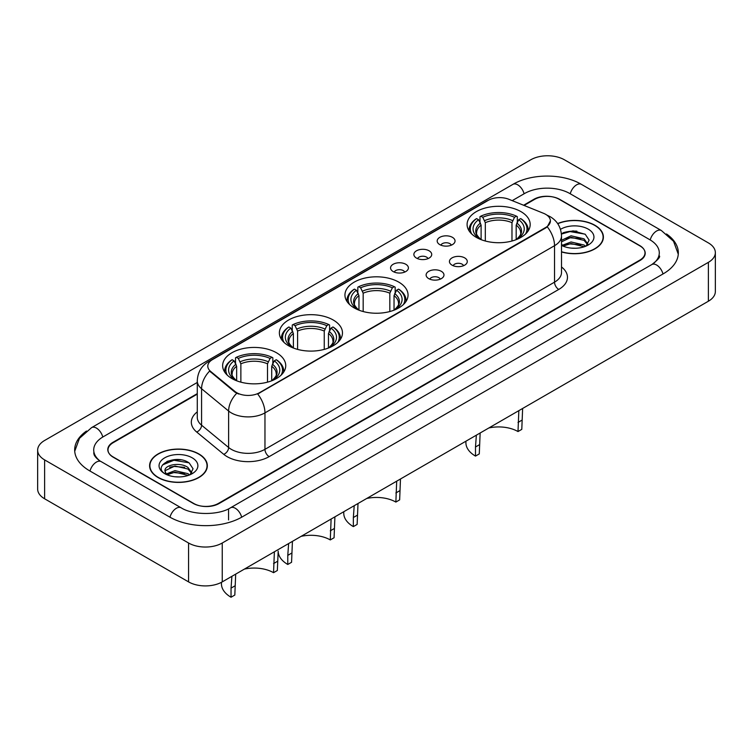 <?xml version="1.0" encoding="UTF-8"?>
<svg xmlns="http://www.w3.org/2000/svg" width="753" height="753" viewBox="0 0 753 753"><rect width="100%" height="100%" fill="white"/><g stroke="black" fill="none" stroke-linecap="round" stroke-linejoin="round"><path stroke-width="1.13" d="M398.808 282.149A31.551 18.213 0 0 0 364.424 278.196A31.551 18.213 0 0 0 344.949 295.025A31.551 18.213 0 0 0 354.192 307.911A31.551 18.213 0 0 0 388.576 311.855A31.551 18.213 0 0 0 408.051 295.025A31.551 18.213 0 0 0 398.808 282.149M333.231 320.006A31.551 18.213 0 0 0 298.856 316.062A31.551 18.213 0 0 0 279.372 332.892A31.551 18.213 0 0 0 288.615 345.768A31.551 18.213 0 0 0 322.999 349.712A31.551 18.213 0 0 0 342.474 332.892A31.551 18.213 0 0 0 333.231 320.006M276.492 352.762A31.551 18.213 0 0 0 242.118 348.818A31.551 18.213 0 0 0 222.643 365.647A31.551 18.213 0 0 0 231.877 378.524A31.551 18.213 0 0 0 266.261 382.468A31.551 18.213 0 0 0 285.735 365.647A31.551 18.213 0 0 0 276.492 352.762M520.954 211.631A31.551 18.213 0 0 0 486.57 207.677A31.551 18.213 0 0 0 467.095 224.507A31.551 18.213 0 0 0 476.338 237.383A31.551 18.213 0 0 0 510.713 241.336A31.551 18.213 0 0 0 530.187 224.507A31.551 18.213 0 0 0 520.954 211.631M439.799 244.631A8.932 5.158 180 0 1 438.03 243.172A8.932 5.158 180 0 1 440.985 236.762A8.932 5.158 180 0 1 452.431 237.336A8.932 5.158 180 0 1 454.2 243.172A8.932 5.158 180 0 1 439.799 244.631M451.339 245.167A5.356 3.097 0 0 0 449.908 243.661A5.356 3.097 0 0 0 444.628 242.871A5.356 3.097 0 0 0 440.891 245.167M416.484 258.091A8.932 5.158 180 0 1 414.715 256.632A8.932 5.158 180 0 1 417.67 250.222A8.932 5.158 180 0 1 429.116 250.805A8.932 5.158 180 0 1 430.885 256.632A8.932 5.158 180 0 1 416.484 258.091M428.024 258.627A5.356 3.097 0 0 0 426.584 257.121A5.356 3.097 0 0 0 421.313 256.34A5.356 3.097 0 0 0 417.576 258.627M393.17 271.551A8.932 5.158 180 0 1 391.4 270.092A8.932 5.158 180 0 1 394.356 263.691A8.932 5.158 180 0 1 405.792 264.265A8.932 5.158 180 0 1 407.571 270.092A8.932 5.158 180 0 1 393.17 271.551M404.709 272.087A5.356 3.097 0 0 0 403.269 270.581A5.356 3.097 0 0 0 397.989 269.8A5.356 3.097 0 0 0 394.252 272.087M452.054 265.16A8.932 5.158 180 0 1 450.275 263.701A8.932 5.158 180 0 1 453.24 257.3A8.932 5.158 180 0 1 464.676 257.874A8.932 5.158 180 0 1 466.446 263.701A8.932 5.158 180 0 1 452.054 265.16M463.594 265.696A5.356 3.097 0 0 0 462.154 264.19A5.356 3.097 0 0 0 456.873 263.409A5.356 3.097 0 0 0 453.137 265.696M428.73 278.629A8.932 5.158 180 0 1 426.96 277.17A8.932 5.158 180 0 1 429.916 270.76A8.932 5.158 180 0 1 441.362 271.334A8.932 5.158 180 0 1 443.131 277.17A8.932 5.158 180 0 1 428.73 278.629M440.27 279.156A5.356 3.097 0 0 0 438.839 277.65A5.356 3.097 0 0 0 433.559 276.869A5.356 3.097 0 0 0 429.822 279.156M543.553 213.315A16.067 9.281 180 0 1 545.699 214.351A16.067 9.281 180 0 1 550.405 220.911A16.067 9.281 180 0 1 545.699 227.472L259.493 392.718A16.067 9.281 180 0 1 234.964 391.475L210.699 371.464A16.067 9.281 180 0 1 207.79 366.146A16.067 9.281 180 0 1 212.497 359.586L488.311 200.336A16.067 9.281 180 0 1 508.896 199.3L543.553 213.315M197.277 394.13L113.232 442.651A17.856 10.307 0 0 0 107.999 449.946A17.856 10.307 0 0 0 113.232 457.231L193.201 503.399A17.856 10.307 0 0 0 218.455 503.399L639.768 260.161A17.856 10.307 0 0 0 645.001 252.867A17.856 10.307 0 0 0 639.768 245.582L559.799 199.404A17.856 10.307 0 0 0 534.545 199.404L524.088 205.447M653.35 263.616A32.144 18.561 0 0 0 659.289 252.867A32.144 18.561 0 0 0 649.867 239.746L569.899 193.577A32.144 18.561 0 0 0 524.446 193.577L512.209 200.637M197.277 382.468L103.133 436.825A32.144 18.561 0 0 0 93.711 449.946A32.144 18.561 0 0 0 99.65 460.685M188.57 543.017A23.814 13.742 0 0 0 222.239 543.017L708.375 262.345A23.814 13.742 0 0 0 715.35 252.622A23.814 13.742 0 0 0 708.375 242.908L564.43 159.796A23.814 13.742 0 0 0 530.761 159.796L44.625 440.467A23.814 13.742 0 0 0 37.65 450.181A23.814 13.742 0 0 0 44.625 459.904L188.57 543.017L188.57 581.89A23.814 13.742 0 0 0 222.239 581.89L708.375 301.228A23.814 13.742 0 0 0 715.35 291.505L715.35 252.622M37.65 450.181L37.65 489.064A23.814 13.742 0 0 0 44.625 498.787L188.57 581.89M86.501 431.045A51.195 29.555 0 0 0 74.669 449.946A51.195 29.555 0 0 0 89.663 470.841L169.632 517.01A51.195 29.555 0 0 0 242.024 517.01L663.337 273.763A51.195 29.555 0 0 0 678.331 252.867A51.195 29.555 0 0 0 666.499 233.967M561.512 251.944A28.868 16.67 0 0 0 603.398 237.073A28.868 16.67 0 0 0 594.945 225.288A28.868 16.67 0 0 0 557.644 223.556M198.886 453.955A28.868 16.67 0 0 0 167.42 450.341A28.868 16.67 0 0 0 149.602 465.74A28.868 16.67 0 0 0 158.055 477.524A28.868 16.67 0 0 0 189.521 481.139A28.868 16.67 0 0 0 207.339 465.74A28.868 16.67 0 0 0 198.886 453.955M550.405 220.911L547.262 226.822L545.699 227.952L257.686 394.007A20.83 12.029 60 0 1 264.962 412.879A23.814 13.742 180 0 1 231.293 412.879A23.814 13.742 180 0 1 228.62 411.044L201.578 388.755A23.814 13.742 180 0 1 197.277 380.867L197.277 417.322A23.814 13.742 0 0 0 201.578 425.2L228.62 447.498A23.814 13.742 0 0 0 231.293 449.334A23.814 13.742 0 0 0 264.962 449.334L554.537 282.149A23.814 13.742 0 0 0 561.512 272.426L561.512 235.981A23.814 13.742 180 0 1 554.537 245.694A20.83 12.029 -120 0 0 547.262 226.822M238.569 394.007L234.964 392.181L209.616 371.078A20.83 13.931 129.5 0 0 201.578 388.755L201.578 425.2A5.949 3.981 -50.5 0 1 196.702 432.034A29.762 17.187 180 0 1 197.277 411.872M197.277 393.64L113.016 442.284A17.856 10.307 0 0 0 107.792 449.579A17.856 10.307 0 0 0 113.016 456.864L193.832 503.522A17.856 10.307 0 0 0 219.085 503.522L639.984 260.519A17.856 10.307 0 0 0 645.208 253.234A17.856 10.307 0 0 0 639.984 245.939L559.168 199.281A17.856 10.307 0 0 0 533.915 199.281L523.599 205.24M180.852 459.838A23.814 13.742 0 0 0 166.912 461.495M576.911 231.171A23.814 13.742 0 0 0 562.98 232.828M561.512 251.756A28.567 16.5 0 0 0 603.106 237.073A28.567 16.5 0 0 0 594.738 225.411A28.567 16.5 0 0 0 557.757 223.716M571.282 248.123L575.819 248.255M562.378 245.271L571.047 241.967L584.046 245.007L585.618 246.269M563.178 246.109L571.047 243.511L584.328 246.749M561.512 243.897A13.46 7.765 0 0 0 563.3 246.212M561.512 240.301L571.047 235.793L584.046 238.833L587.914 244.17M561.512 241.845L571.047 237.336L584.046 240.376L587.604 244.574M561.512 245.384A19.409 11.201 0 0 0 588.253 244.998A19.409 11.201 0 0 0 588.253 229.147A19.409 11.201 0 0 0 560.477 229.345M586.079 246.08L589.119 240.113L585.269 234.315L573.174 230.842L561.39 233.684M562.519 245.873L561.512 244.8M561.427 234.061L569.993 231.585L585.015 234.136M565.71 238.532L569.993 237.76L580.714 238.673M565.71 244.706L569.993 243.925L580.714 244.847M158.262 477.402A28.567 16.5 0 0 0 189.398 480.979A28.567 16.5 0 0 0 207.037 465.74A28.567 16.5 0 0 0 198.67 454.078A28.567 16.5 0 0 0 167.533 450.501A28.567 16.5 0 0 0 149.894 465.74A28.567 16.5 0 0 0 158.262 477.402M175.214 476.781L179.751 476.922M166.319 473.938L174.988 470.634L187.986 473.675L189.558 474.936M167.119 474.767L174.988 472.178L188.269 475.407M166.46 474.541L165.067 471.274A13.46 7.765 0 0 0 167.241 474.879M191.846 472.837L187.986 467.5C179.901 461.476 163.288 465.194 165.067 471.274L165.011 470.681M165.095 471.472L165.472 470.465L174.988 466.003L187.986 469.044L191.544 473.242M190.02 474.748L193.06 468.771L189.21 462.982C175.59 453.193 151.391 466.088 165.368 473.995L166.065 474.418M192.194 457.815A19.409 11.201 0 0 0 164.747 457.815A19.409 11.201 0 0 0 164.747 473.665A19.409 11.201 0 0 0 192.194 473.665A19.409 11.201 0 0 0 192.194 457.815M162.526 464.921L173.924 460.252L188.947 462.803M169.651 467.199L173.924 466.418L184.654 467.34M169.651 473.364L173.924 472.592L184.654 473.515M522.629 408.465L521.791 429.361L518.008 431.554A27.381 15.804 0 0 0 488.857 427.968M480.141 432.994L479.284 453.908L475.491 456.092A32.737 18.9 0 0 1 465.909 442.726L465.909 441.211M518.008 431.554L518.836 410.658M481.111 239.652L481.111 225.109L478.56 219.716A25.593 14.778 0 0 0 478.56 238.042L478.08 238.325M479.981 222.154L479.981 216.648L480.828 216.167A28.332 16.359 0 0 1 516.464 216.167L514.515 217.288A25.593 14.778 0 0 0 482.777 217.288L485.318 222.681L485.318 241.016M511.974 241.016L511.974 222.681L514.515 217.288M479.284 444.807L475.491 446.99L476.357 435.178M471.745 234.032A28.332 16.359 0 0 1 476.611 218.596L475.774 219.076A29.527 17.046 0 0 0 469.119 229.853A29.527 17.046 0 0 0 469.194 231.039M516.464 216.167L517.311 216.648L517.311 222.154M476.611 218.596L478.56 219.716M482.777 217.288L480.828 216.167M478.56 238.042L480.903 239.567M475.491 446.99L475.491 456.092M528.098 231.039A29.527 17.046 0 0 0 528.164 229.853A29.527 17.046 0 0 0 521.518 219.076L520.671 218.596A28.332 16.359 0 0 1 525.538 234.032M519.203 238.325L518.723 238.042A25.593 14.778 0 0 0 518.723 219.716L520.671 218.596M516.389 239.567L518.723 238.042M518.723 219.716L516.182 225.109L516.182 239.652M400.483 478.983L399.645 499.879L395.862 502.072A27.381 15.804 0 0 0 366.711 498.486M358.004 503.512L357.138 524.427L353.355 526.611A32.737 18.9 0 0 1 343.763 513.245L343.763 511.729M395.862 502.072L396.69 481.176M358.965 310.17L358.965 295.628L356.423 290.234A25.593 14.778 0 0 0 356.423 308.561L355.943 308.843M357.835 292.672L357.835 287.166L358.682 286.686A28.332 16.359 0 0 1 394.318 286.686L392.369 287.806A25.593 14.778 0 0 0 360.631 287.806L363.172 293.199L363.172 311.535M389.828 311.535L389.828 293.199L392.369 287.806M357.138 515.325L353.355 517.509L354.211 505.705M349.608 304.551A28.332 16.359 0 0 1 354.475 289.114L353.628 289.594A29.527 17.046 0 0 0 346.973 300.372A29.527 17.046 0 0 0 347.048 301.558M394.318 286.686L395.165 287.166L395.165 292.672M354.475 289.114L356.423 290.234M360.631 287.806L358.682 286.686M356.423 308.561L358.757 310.085M353.355 517.509L353.355 526.611M405.952 301.558A29.527 17.046 0 0 0 406.027 300.372A29.527 17.046 0 0 0 399.372 289.594L398.525 289.114A28.332 16.359 0 0 1 403.392 304.551M397.057 308.843L396.577 308.561A25.593 14.778 0 0 0 396.577 290.234L398.525 289.114M394.243 310.085L396.577 308.561M396.577 290.234L394.035 295.628L394.035 310.17M334.906 516.85L334.078 537.746L330.285 539.929A27.381 15.804 0 0 0 301.134 536.343M292.428 541.369L291.562 562.284L287.778 564.468A32.737 18.9 0 0 1 278.186 551.102L277.339 570.501L273.546 572.685A27.381 15.804 0 0 0 244.405 569.099M330.285 539.929L331.113 519.033M293.388 348.027L293.388 333.494L290.846 328.101A25.593 14.778 0 0 0 290.846 346.427L290.366 346.7M292.258 330.539L292.258 325.023L293.105 324.543A28.332 16.359 0 0 1 328.741 324.543L326.793 325.673A25.593 14.778 0 0 0 295.054 325.673L297.595 331.056L297.595 349.392M324.251 349.392L324.251 331.056L326.793 325.673M291.562 553.182L287.778 555.375L288.634 543.562M284.032 342.408A28.332 16.359 0 0 1 288.898 326.971L288.051 327.461A29.527 17.046 0 0 0 281.396 338.238A29.527 17.046 0 0 0 281.471 339.415M328.741 324.543L329.588 325.023L329.588 330.539M288.898 326.971L290.846 328.101M295.054 325.673L293.105 324.543M290.846 346.427L293.181 347.952M287.778 555.375L287.778 564.468M340.375 339.415A29.527 17.046 0 0 0 340.45 338.238A29.527 17.046 0 0 0 333.795 327.461L332.948 326.971A28.332 16.359 0 0 1 337.815 342.408M331.48 346.7L331 346.427A25.593 14.778 0 0 0 331 328.101L332.948 326.971M328.666 347.952L331 346.427M331 328.101L328.459 333.494L328.459 348.027M235.689 574.125L234.823 595.039L231.039 597.233A32.737 18.9 0 0 1 221.448 583.867L221.448 582.333M273.546 572.685L274.384 551.789M236.649 380.783L236.649 366.25L234.108 360.856A25.593 14.778 0 0 0 234.108 379.183L233.628 379.456M235.52 363.294L235.52 357.788L236.367 357.299A28.332 16.359 0 0 1 272.002 357.299L270.063 358.428A25.593 14.778 0 0 0 238.315 358.428L240.866 363.821L240.866 382.157M267.513 382.157L267.513 363.821L270.063 358.428M234.823 585.938L231.039 588.131L231.896 576.318M227.293 375.163A28.332 16.359 0 0 1 232.159 359.727L231.312 360.216A29.527 17.046 0 0 0 224.667 370.994A29.527 17.046 0 0 0 224.733 372.17M272.002 357.299L272.85 357.788L272.85 363.294M232.159 359.727L234.108 360.856M238.315 358.428L236.367 357.299M234.108 379.183L236.442 380.707M231.039 588.131L231.039 597.233M283.636 372.17A29.527 17.046 0 0 0 283.712 370.994A29.527 17.046 0 0 0 277.066 360.216L276.219 359.727A28.332 16.359 0 0 1 281.085 375.163M274.751 379.456L274.271 379.183A25.593 14.778 0 0 0 274.271 360.856L276.219 359.727M271.927 380.707L274.271 379.183M274.271 360.856L271.72 366.25L271.72 380.783M210.699 371.464L210.699 372.17M234.964 391.475L234.964 392.181M259.493 392.718L259.493 393.188M545.699 227.472L545.699 227.952M241.666 517.217A9.525 5.497 -120 0 0 235.294 508.266A9.525 5.497 -120 0 0 230.531 507.795C218.812 515.363 192.834 515.363 181.125 507.795L101.156 461.617C100.205 461.269 95.565 458.106 94.106 454.756L93.711 452.854M169.99 517.217A9.525 5.497 -60 0 1 176.362 508.266A9.525 5.497 -60 0 1 181.125 507.795M90.021 471.049A9.525 5.497 -60 0 1 96.393 462.088A9.525 5.497 -60 0 1 101.156 461.617M74.716 451.282L79.46 438.331L91.631 427.6A9.525 5.497 60 0 1 96.393 428.071A9.525 5.497 60 0 1 102.775 437.032M91.631 427.6L512.953 184.353A9.525 5.497 60 0 1 517.706 184.824A9.525 5.497 60 0 1 524.088 193.785M512.953 184.353C531.524 173.312 562.82 173.312 581.401 184.353A9.525 5.497 120 0 0 576.638 184.824A9.525 5.497 120 0 0 570.256 193.785M678.284 254.213L673.54 241.261L661.369 230.522A9.525 5.497 120 0 0 656.607 231.002A9.525 5.497 120 0 0 650.225 239.953M662.979 273.97A9.525 5.497 -120 0 0 656.607 265.018A9.525 5.497 -120 0 0 651.844 264.548L230.531 507.795M222.239 581.89L222.239 543.017M44.625 498.787L44.625 459.904M708.375 301.228L708.375 262.345M228.554 519.928L228.554 509.235M269.169 456.629A5.949 3.436 60 0 1 264.962 449.334L264.962 412.879L554.537 245.694L554.537 282.149A5.949 3.436 60 0 0 558.745 289.444L269.169 456.629A29.762 17.187 180 0 1 227.086 456.629A29.762 17.187 180 0 1 223.745 454.332L196.702 432.034M561.512 235.981C561.107 227.415 557.342 220.996 550.227 216.723L547.215 215.254A20.83 9.761 112 0 0 546.942 215.151M210.727 360.8A20.83 12.029 -120 0 0 208.562 361.609C201.446 365.883 197.681 372.302 197.277 380.867M208.562 361.609L486.56 201.107A20.83 12.029 60 0 1 488.142 200.439M236.743 393.282A20.83 13.931 129.5 0 0 228.62 411.044L228.62 447.498A5.949 3.981 -50.5 0 1 223.745 454.332M561.512 266.976A29.762 17.187 180 0 1 558.745 289.444M481.111 225.109A22.025 12.716 0 0 0 476.621 232.809C476.018 233.929 477.346 236.066 480.593 239.209M511.974 222.681A22.025 12.716 0 0 0 485.318 222.681M480.489 223.039A22.891 13.215 0 0 0 480.489 239.143M512.595 220.601A22.891 13.215 0 0 0 484.697 220.601M516.803 239.143A22.891 13.215 0 0 0 516.803 223.039M516.69 239.209C519.947 236.075 521.264 233.938 520.671 232.809A22.025 12.716 0 0 0 516.182 225.109M521.791 420.259L518.008 422.452M358.965 295.628A22.025 12.716 0 0 0 354.475 303.327C353.872 304.447 355.2 306.584 358.447 309.728M389.828 293.199A22.025 12.716 0 0 0 363.172 293.199M358.343 293.557A22.891 13.215 0 0 0 358.343 309.662M390.449 291.119A22.891 13.215 0 0 0 362.551 291.119M394.657 309.662A22.891 13.215 0 0 0 394.657 293.557M394.553 309.728C397.8 306.593 399.128 304.457 398.525 303.327A22.025 12.716 0 0 0 394.035 295.628M399.645 490.777L395.862 492.97M293.388 333.494A22.025 12.716 0 0 0 288.898 341.184C288.295 342.304 289.623 344.441 292.879 347.585M324.251 331.056A22.025 12.716 0 0 0 297.595 331.056M292.766 331.414A22.891 13.215 0 0 0 292.766 347.519M324.872 328.986A22.891 13.215 0 0 0 296.974 328.986M329.08 347.519A22.891 13.215 0 0 0 329.08 331.414M328.976 347.585C332.224 344.45 333.551 342.314 332.948 341.184A22.025 12.716 0 0 0 328.459 333.494M334.078 528.644L330.285 530.827M236.649 366.25A22.025 12.716 0 0 0 232.159 373.94C231.557 375.069 232.884 377.197 236.141 380.35M267.513 363.821A22.025 12.716 0 0 0 240.866 363.821M236.028 364.17A22.891 13.215 0 0 0 236.028 380.274M268.134 361.741A22.891 13.215 0 0 0 240.245 361.741M272.341 380.274A22.891 13.215 0 0 0 272.341 364.17M272.238 380.35C275.485 377.206 276.812 375.069 276.21 373.94A22.025 12.716 0 0 0 271.72 366.25M277.339 561.399L273.546 563.583M659.289 255.785C660.616 256.745 658.131 259.672 651.844 264.548M581.401 184.353L661.369 230.522M486.56 201.107L490.382 199.329M603.106 239.463L603.106 237.073M207.037 468.121L207.037 465.74M149.894 468.121L149.894 465.74M469.119 230.926L469.119 229.853M528.164 230.926L528.164 229.853M346.973 301.445L346.973 300.372M406.027 301.445L406.027 300.372M281.396 339.302L281.396 338.238M340.45 339.302L340.45 338.238M224.667 372.067L224.667 370.994M283.712 372.067L283.712 370.994"/></g></svg>
